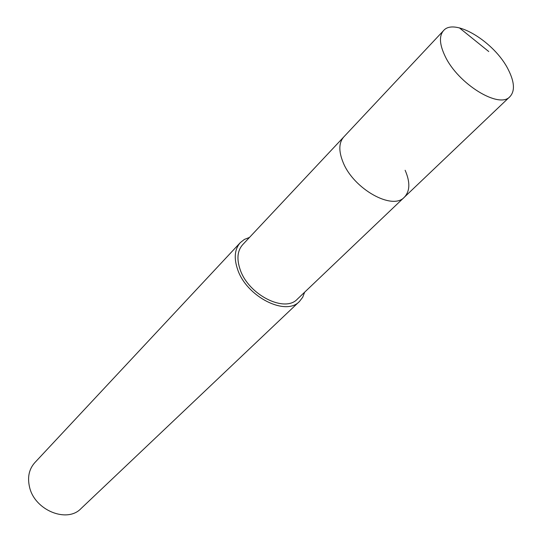 <?xml version="1.0" encoding="UTF-8"?>
<svg xmlns="http://www.w3.org/2000/svg" width="542" height="542" viewBox="0 0 542 542"><rect width="100%" height="100%" fill="white"/><g stroke="black" fill="none" stroke-linecap="round" stroke-linejoin="round"><path stroke-width="0.81" d="M508.261 69.586C514.514 81.957 515.09 90.961 509.988 96.605C499.385 109.308 457.983 83.956 445.036 56.07C439.487 44.403 438.986 35.921 443.525 30.63C454.386 17.378 494.778 42.208 508.261 69.586M343.079 162.322C353.574 189.029 392.604 210.743 404.407 197.166C392.604 210.743 353.574 189.029 343.079 162.322C338.554 151.137 338.777 142.688 343.75 136.963C338.777 142.688 338.554 151.137 343.079 162.322M443.525 30.63L242.633 244.733C237.376 250.716 236.549 259.001 240.153 269.577C248.439 294.834 284.794 313.154 297.402 299.089L509.988 96.605M405.131 170.269C410.28 182.132 410.043 191.096 404.407 197.166M304.651 292.185L302.7 297.28L299.502 301.42C285.871 316.589 246.549 296.759 237.62 269.442C233.744 258.039 234.639 249.103 240.289 242.647L244.401 239.415L249.483 237.43M240.289 242.647L34.776 462.678C29.058 469.121 27.303 477.204 29.512 486.926C34.458 510.185 67.025 523.511 81.015 508.572L299.502 301.42M488.748 51.537L459.413 27.879"/></g></svg>
